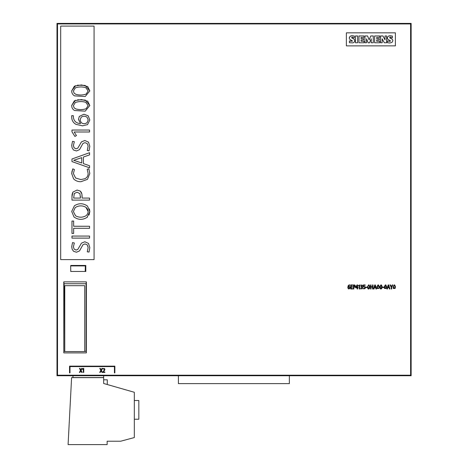 <?xml version="1.0" encoding="UTF-8"?>
<svg xmlns="http://www.w3.org/2000/svg" width="468" height="468" viewBox="0 0 468 468"><rect width="100%" height="100%" fill="white"/><g stroke="black" fill="none" stroke-linecap="round" stroke-linejoin="round"><path stroke-width="0.7" d="M73.388 211.612L75.225 207.552C78.741 205.411 82.315 205.329 85.948 207.306C88.75 209.921 88.861 212.665 86.299 215.537C82.772 217.673 79.197 217.76 75.57 215.795L73.388 211.612L75.225 207.552C78.753 205.411 82.327 205.329 85.948 207.306L88.142 211.577M79.923 193.617L80.461 198.069L73.646 198.069L74.33 193.477L77.097 192.219L79.94 193.664M80.461 197.069L80.455 196.431M81.73 162.993L73.71 160.296L81.724 157.652L81.73 162.993L77.109 161.39M87.101 117.269L88.206 119.978L87.095 122.645C85.129 124.032 83.164 124.02 81.192 122.628L80.075 119.948L81.204 117.205C83.181 115.9 85.147 115.918 87.101 117.269M85.784 102.305L88.13 105.622L86.147 108.728C82.713 109.875 79.238 109.927 75.734 108.886L74.114 107.78L73.382 105.651L75.371 102.469C78.805 101.316 82.274 101.263 85.784 102.305M85.784 87.68L88.13 90.997L86.147 94.103C82.713 95.25 79.238 95.302 75.728 94.261L74.114 93.155L73.382 91.026L75.371 87.844C78.805 86.697 82.274 86.638 85.784 87.68M79.443 246.689L81.438 243.155L84.831 241.763L88.516 243.413L89.809 247.584L89.014 252.047L87.253 251.796L88.124 247.508L87.229 244.858L88.13 247.32M81.397 247.496L79.542 250.883L76.465 252.229L73.534 251.263L72.16 249.233L71.721 246.73L72.517 242.582L74.33 242.991L73.394 246.864L74.12 249.087L76.091 250.076M81.414 247.508L82.971 244.7L84.995 243.927L87.241 244.852L84.995 243.916L82.982 244.706L79.531 250.906L76.465 252.234L73.534 251.269M89.809 247.584L89.014 252.059L87.253 251.802M73.523 251.275L72.16 249.239L71.721 246.735L72.517 242.588M74.336 242.991L73.4 246.747M76.091 250.07L77.799 249.421M77.805 249.432L79.42 246.683M89.558 236.077L89.558 238.113L71.973 238.113L71.973 236.077L89.563 236.077L89.558 238.107L71.973 238.107M73.646 233.427L71.973 233.433L71.973 221.048L73.646 221.048L73.646 226.255L89.563 226.26L89.558 228.29L73.646 228.29L73.646 233.427L71.973 233.427M89.558 226.26L89.558 228.296L73.646 228.296L73.646 233.433M73.646 221.048L73.646 226.26M87.463 217L87.118 217.322C82.69 220.13 78.314 220.018 73.997 216.982L71.709 211.46L74.406 205.768C78.823 202.96 83.199 203.071 87.528 206.101L89.815 211.565L89.043 215.058M89.417 208.904L89.815 211.559L87.118 217.322C82.69 220.13 78.32 220.018 73.997 216.988L71.709 211.448M74.049 194.167L74.254 193.653M73.646 198.069L80.461 198.069M81.362 192.453L81.877 193.898L82.14 198.069L89.563 198.069L89.558 200.105L71.973 200.105L71.978 196.197M72.195 194.08L72.903 192.096L77.097 190.061L80.227 191.073L81.257 192.254M71.978 196.098L72.142 194.308M89.563 200.105L71.973 200.105M71.973 196.706L72.903 192.096L77.097 190.061L80.227 191.067L81.877 193.898L82.14 196.63M82.14 198.069L89.563 198.069M88.136 173.505C88.107 175.945 86.995 177.7 84.796 178.764C86.995 177.7 88.107 175.95 88.136 173.505L87.188 169.305L88.826 168.79L89.797 173.517L87.475 179.349L80.894 181.719C78.045 181.789 75.617 180.847 73.611 178.881L71.709 173.616L71.768 172.745M80.894 179.554L84.79 178.758L80.894 179.554L75.594 178.027L80.894 179.56M73.388 173.569L75.594 178.027L73.388 173.564L74.435 169.551L72.803 168.884L74.43 169.545M71.873 171.855L72.803 168.889L71.709 173.616M88.821 168.796L89.792 173.423M87.194 169.299L88.826 168.784M71.973 158.997L89.558 152.691L89.558 154.885L83.403 157.043L83.403 163.601L89.558 165.76L89.558 167.819L71.973 161.565L71.973 158.997L89.558 152.697L89.558 154.885M83.403 163.601L89.558 165.76L89.558 167.819M89.014 150.79L89.803 146.314L88.516 142.143L84.831 140.494L81.432 141.88L79.437 145.425L81.432 141.892L84.831 140.499L88.516 142.149L89.809 146.32L89.014 150.795L87.253 150.532L88.124 146.039L87.229 143.594M77.805 148.169L79.42 145.419M81.397 146.232L79.542 149.625L76.465 150.965L73.529 150L72.16 147.97L71.715 145.519L72.517 141.324L74.33 141.728L73.4 145.484L74.114 147.824L76.091 148.806L77.799 148.157L79.42 145.413M73.388 145.589L74.114 147.818L76.091 148.812M87.247 150.526L88.124 146.238M87.241 143.582L84.995 142.652L82.982 143.442M82.965 143.43L81.414 146.244M71.715 145.478L72.517 141.318L74.33 141.722M76.091 148.801L77.799 148.151M71.973 131.795L71.973 130.034L89.558 130.034L89.558 131.994L74.178 131.994L76.459 135.58L74.915 136.434L71.973 131.795L71.973 130.046L89.558 130.046L89.558 131.994M74.178 132.005L76.465 135.58M87.101 122.663C85.129 124.038 83.158 124.032 81.192 122.639L81.192 122.628M81.192 122.639L80.075 119.96M88.206 119.989L87.095 122.651M78.454 119.334L79.332 116.421L83.959 114.215L88.206 115.842L89.809 119.995L87.539 124.623L82.532 125.816L75.992 124.365C73.09 122.71 71.662 120.182 71.709 116.784L71.733 115.643L73.388 115.742L73.336 116.819C73.722 121.007 76.108 123.271 80.484 123.616L78.448 119.363L79.332 116.433M79.32 116.415L83.959 114.21L88.206 115.83L89.809 120.007M71.709 116.784L71.733 115.631L73.388 115.731L73.336 116.819C73.722 121.001 76.108 123.265 80.484 123.605M88.13 105.622L86.147 108.74C82.713 109.886 79.238 109.939 75.734 108.898L74.12 107.792L73.382 105.663M89.809 105.499L85.258 100.076L77.641 99.772M75.553 100.269L71.727 105.347M71.709 105.505C71.686 107.704 72.628 109.372 74.541 110.501L85.211 111.144L89.809 105.569L87.727 101.187L81.473 99.561L74.406 100.778L71.709 105.505M88.13 90.997L86.147 94.115C82.713 95.261 79.238 95.314 75.734 94.273L74.12 93.167L73.382 91.044M89.809 90.88L85.164 85.433L77.448 85.176M75.74 85.585L71.727 90.728M71.709 90.88C71.686 93.079 72.628 94.741 74.541 95.87L85.211 96.513L89.809 90.944L87.727 86.568L81.473 84.942L74.406 86.153L71.709 90.88M60.694 26.091L60.694 259.6L94.068 259.6L94.068 26.091L60.694 26.091M411.138 375.74L410.611 375.213L57.523 375.213L57.523 23.926L56.997 23.4L56.997 375.74L411.138 375.74L411.138 23.4L410.611 23.926L410.611 375.213M70.767 271.469L85.808 271.469L85.802 265.455L70.767 265.455L70.767 265.912M56.997 375.74L57.523 375.213M351.608 37.528L354.387 39.376L354.779 41.242L353.972 42.412L352.936 42.869L349.391 42.717L349.391 40.915L352.462 41.149M350.169 36.247L351.877 35.749L354.334 36.065L354.334 37.832L352.334 37.329L351.526 37.715L354.387 39.359M350.678 35.989L354.159 35.995M349.327 37.458L350.169 36.276L349.263 37.996M352.539 41.026L349.801 39.365L349.28 38.358M389.633 37.522L392.418 39.376L392.886 40.652L392.003 42.412L389.774 43.003L387.428 42.717L387.428 40.915L389.657 41.354L390.575 40.95L387.568 39.06L387.358 37.434L388.206 36.258L387.364 37.458M388.2 36.247L389.908 35.749L392.36 36.059L392.36 37.844M388.715 35.989L392.36 36.036L392.36 37.826L390.353 37.323L389.551 37.692L392.418 39.359M387.317 38.394L387.293 38.013M385.018 35.972L386.603 35.972M382.964 35.972L385.018 39.838L385.018 35.954L386.603 35.954L386.603 42.769L384.31 42.769L382.18 38.826L382.18 42.769L380.595 42.769L380.595 35.972L382.964 35.954L385.018 39.821M379.729 41.26L376.722 41.26L379.729 41.237L379.729 42.769L374.616 42.769L374.616 35.972L379.659 35.972M376.722 37.428L376.722 38.645L379.279 38.645M371.2 42.769L371.2 38.826L369.504 42.834L368.187 42.834L366.543 38.826L366.543 42.769L364.958 42.769L364.958 35.972L367.579 35.972L369.135 39.868L370.761 35.972L373.271 35.972L373.271 42.769L371.2 42.769L371.2 38.809M361.068 39.985L361.068 41.26L364.075 41.26L364.075 42.769L358.956 42.769L358.956 35.972L364.005 35.972M361.068 37.428L361.068 38.645L363.624 38.645M357.622 35.972L357.622 42.769L355.452 42.769L355.452 35.972L357.622 35.972M349.391 42.717L349.391 40.897L350.351 41.166M350.356 41.19L352.462 41.131M354.334 36.065L354.334 37.832M355.452 42.769L355.452 35.954L357.622 35.954L357.622 42.769M361.068 38.645L363.624 38.622L363.624 39.967L361.068 39.967L361.068 41.237L364.075 41.237L364.075 42.769M358.956 42.769L358.956 35.954L364.005 35.954L364.005 37.405L361.068 37.405L361.068 38.622M370.761 35.972L373.271 35.954L373.271 42.769M364.958 42.769L364.958 35.954L367.579 35.954L369.135 39.844L370.761 35.954M374.616 42.769L374.616 35.954L379.659 35.954L379.659 37.405L376.722 37.405L376.722 38.622L379.279 38.622L379.279 39.967L376.722 39.967L376.722 41.237M380.595 42.769L380.595 35.954L382.964 35.954M387.428 42.717L387.428 40.897L390.248 41.26M387.317 38.364L387.293 37.996M346.367 45.864L346.367 32.836L395.396 32.836L395.396 45.864L346.367 45.887L395.396 45.864M395.396 32.859L395.396 45.887M394.208 285.258L394.904 286.428L394.816 288.048L394.465 288.569L393.512 287.475M393.518 287.475L393.6 285.854M394.922 286.954L394.465 288.586L393.512 287.487M393.606 285.854L394.208 285.264M393.021 286.837L394.196 284.86L394.67 284.971L395.407 286.621L395.173 288.382L393.313 288.522L393.026 286.849L394.196 284.872L394.676 284.977M394.676 284.959L395.407 286.603M392.763 284.93L391.663 287.159L391.663 288.984L391.195 288.984L391.195 287.159L389.949 284.93L390.499 284.93L391.447 286.773L392.237 284.93L392.763 284.93L392.231 284.918L391.447 286.779L390.499 284.918L389.949 284.93M391.663 287.159L391.663 288.972M391.195 288.972L391.195 287.159M388.861 287.159L387.96 287.159M388.323 285.86L388.446 285.381L388.867 287.171L387.96 287.171L388.323 285.86M386.925 288.984L388.188 284.93L388.692 284.93L389.891 288.984L389.358 288.984L388.984 287.568L387.826 287.568L387.41 288.984L386.925 288.984L388.188 284.918L388.692 284.918L389.891 288.984M384.702 287.487L385.65 288.586L386.006 288.06L386.088 286.428L385.655 288.569L384.702 287.475L385.135 285.322L386.112 286.954M384.503 288.522L384.216 286.849L385.392 284.872L385.86 284.971L386.597 286.621L386.363 288.382L384.503 288.522M385.38 284.86L385.866 284.977M384.216 286.82L385.392 284.86M385.866 284.959L386.597 286.609M383.742 287.527L382.59 287.527L382.59 287.171L383.742 287.171L383.742 287.527L383.742 287.159L382.59 287.171M382.59 287.516L382.59 287.159M380.677 285.328L381.631 286.428L381.192 288.569L380.238 287.475L380.671 285.322M381.654 286.954L381.192 288.586L380.238 287.487M379.747 286.837L380.929 284.86L381.402 284.971L382.134 286.621L381.718 288.68L380.794 289.037L380.191 288.727L379.753 286.849L380.923 284.872L381.402 284.977M381.402 284.959L382.134 286.603M377.331 287.487L378.284 288.586L378.624 288.06L378.284 288.569L377.331 287.475L377.764 285.322L378.717 286.428M378.711 286.416L378.741 286.954M376.834 286.837L378.015 284.86L378.489 284.971L379.226 286.621L378.986 288.382L377.132 288.522L376.839 286.849L378.015 284.872L378.495 284.977M378.489 284.959L379.226 286.603M375.471 287.159L374.57 287.159M374.926 285.86L375.049 285.381L375.471 287.171L374.564 287.171L374.926 285.86M373.528 288.984L374.792 284.93L375.295 284.93L376.494 288.984L375.962 288.984L375.593 287.568L374.435 287.568L374.02 288.984L373.528 288.984L374.792 284.918L375.295 284.918L376.494 288.984M371.025 286.732L372.546 286.732L372.546 284.93L373.014 284.93L373.014 288.984L372.546 288.984L372.546 287.118L371.025 287.118L371.025 288.984L370.557 288.984L370.557 284.93L371.025 284.93L371.025 286.732M371.025 284.918L370.557 284.93M371.025 286.72L372.546 286.72M372.546 284.918L373.014 284.918L373.014 288.972M372.546 288.972L372.546 287.118M371.025 287.118L371.025 288.972M368.655 285.258L369.346 286.428L368.907 288.569L367.953 287.475L368.041 285.854L368.649 285.264M369.369 286.96L368.907 288.586L367.953 287.487M367.462 286.837L368.644 284.86L369.117 284.971L369.849 286.621L369.439 288.68L368.509 289.037L367.906 288.727L367.468 286.849L368.638 284.872L369.117 284.977M369.117 284.959L369.849 286.603M367 287.527L365.847 287.527L365.847 287.171L367 287.171L367 287.527M365.847 287.516L365.847 287.159L367 287.171M363.285 286.983L363.396 284.918L365.192 284.93L365.192 285.316L363.852 285.316L363.765 286.498L365.081 286.744L365.379 287.615L364.976 288.715L363.221 288.785L363.396 288.399L364.677 288.352L364.876 287.358L364.613 286.937L363.285 286.995L363.396 284.93L365.192 284.93M364.9 287.621L364.683 288.346L363.402 288.382L363.221 288.774M363.765 286.486L365.069 286.72L365.379 287.604M362.103 287.539L360.933 287.036L360.933 286.65L361.899 286.393L361.916 285.421M362.01 288.317L362.097 287.527M361.676 288.61L362.016 288.317L360.594 288.458L361.676 288.627M360.483 288.855L360.594 288.469L360.483 288.844L362.25 288.744L362.577 287.563L361.782 286.831L362.343 287.083M362.308 285.152L362.372 286.492L361.782 286.837M360.6 285.07L362.296 285.17L360.6 285.065L360.688 285.445L361.928 285.421M360.933 286.638L360.933 287.024M361.384 286.638L361.899 286.387M362.308 285.141L362.577 285.819M362.337 287.065L362.618 287.797M358.406 285.609L359.664 284.93L359.664 288.984L359.225 288.984L359.225 285.439L358.599 285.966L358.406 285.609L359.664 284.93M359.225 288.972L359.225 285.439M357.131 285.451L357.131 287.434L356.031 287.434L357.131 285.451L357.131 287.422L356.037 287.422M355.604 287.37L357.049 284.93L357.575 284.93L357.575 287.434L358.067 287.434L358.067 287.82L357.575 287.82L357.575 288.984L357.131 288.984L357.131 287.82L355.604 287.82L357.049 284.918L357.575 284.93M357.575 287.422L358.067 287.434M357.575 287.808L357.575 288.972M357.131 288.972L357.131 287.82M354.411 285.351L354.855 286.071L354.598 286.755L353.855 286.872L353.855 285.316L354.411 285.345M354.604 286.755L354.855 286.071M354.609 284.971L355.253 285.644L355.323 286.51L354.914 287.083L353.855 287.27L353.855 288.984L353.387 288.984L353.387 284.93L354.96 285.147M353.387 284.918L354.609 284.965M354.96 285.135L355.37 286.17M352.568 285.316L351.222 285.316L351.222 286.732L352.503 286.732L352.503 287.118L351.222 287.118L351.222 288.598L352.644 288.598L352.644 288.984L350.748 288.984L350.748 284.93L352.568 284.93L352.568 285.316M352.568 284.918L350.748 284.93M351.222 285.316L351.222 286.72L352.503 286.732M351.222 288.586L352.644 288.598M349.625 287.715L349.444 288.411L348.613 288.51L348.332 287.644L348.719 286.872L349.467 287.059L349.625 287.715L349.444 288.399L348.613 288.499M348.601 288.522L348.379 288.118M350.005 287.106L349.795 288.674L348.438 288.902L347.853 287.937L348.11 285.86L348.818 285.047L349.783 284.877L349.76 285.258M348.73 285.661L348.35 286.872L349.526 286.515L350.117 287.691M349.76 285.264L348.736 285.661M348.35 286.861L349.526 286.504L350.011 287.089M347.823 287.563L348.11 285.849L348.818 285.035M348.812 285.024L349.783 284.866M70.001 372.879L69.545 372.879L69.545 366.146L114.876 366.146L114.876 372.879L114.426 372.879L114.426 366.59L70.001 366.59L70.001 372.879M69.545 372.856L69.545 366.146M69.545 366.122L114.876 366.146M80.005 368.392L80.794 369.983L81.666 368.392L82.181 368.392L81.069 370.352L82.228 372.429L81.666 372.429L80.794 370.761L79.934 372.429L79.402 372.429L80.514 370.375L79.461 368.392L80.005 368.369L80.794 369.983M79.461 368.392L80.005 368.369M80.794 369.96L81.666 368.392M81.666 368.369L82.181 368.392M81.075 370.34L82.228 372.429M80.508 370.363L79.402 372.429M82.485 369.065L83.743 368.392L83.743 372.429L83.31 372.429L83.31 368.895L82.684 369.422L82.485 369.065L83.351 368.392M83.351 368.369L83.743 368.392M83.31 372.411L83.31 368.895M100.316 368.392L101.106 369.983L101.977 368.392L102.492 368.392L101.38 370.352L102.539 372.429L101.977 372.429L101.106 370.761L100.246 372.429L99.713 372.429L100.825 370.375L99.772 368.392L100.316 368.369L101.106 369.983M99.772 368.392L100.316 368.369M101.106 369.96L101.977 368.392M101.977 368.369L102.492 368.392M101.386 370.34L102.539 372.429M100.819 370.363L99.713 372.429M104.393 369.164L104.148 368.831L102.972 369.006L102.855 368.603M104.411 369.141L104.042 370.404L104.417 369.334M104.902 369.387L104.563 368.55L104.721 370.141L103.282 372.042L104.885 372.042L104.885 372.429L102.72 372.429L104.054 370.416M102.855 368.585L104.551 368.579M102.861 368.591L104.551 368.562M104.721 370.118L103.282 372.025M104.885 372.025L103.305 372.025M86.346 352.913L86.387 281.865L63.777 281.865L64.087 283.725L63.818 352.913L86.346 352.913L86.077 351.292L84.72 351.292M64.087 351.292L64.765 351.292M64.087 283.725L86.077 283.725L86.077 351.292M86.387 281.865L86.077 283.725M63.777 281.865L63.818 352.913M411.138 23.4L56.997 23.4M410.611 23.926L57.523 23.926M56.997 375.728L56.997 23.488M410.91 112.624L410.91 286.591M70.767 265.461L85.779 265.461L85.673 271.469L85.779 265.461L70.767 265.461M64.765 351.562L64.765 285.691L84.72 285.691L84.72 351.562L64.765 351.562M70.762 271.557L70.662 265.912L85.322 265.912L85.223 271.469M72.961 375.74L72.961 377.559L103.633 377.559L103.633 375.74M109.535 441.219L120.077 441.219M71.604 377.623L68.088 444.6L107.149 444.6L107.149 441.219L120.68 441.219L134.322 437.562L134.322 392.283L103.656 383.485L103.656 377.623L71.604 377.623M134.322 419.229L138.832 419.229L138.832 400.514L134.322 400.514M107.277 384.526L107.277 379.805L103.656 379.805M289.359 375.74L289.359 383.625L178.413 383.625L178.413 375.74"/></g></svg>

